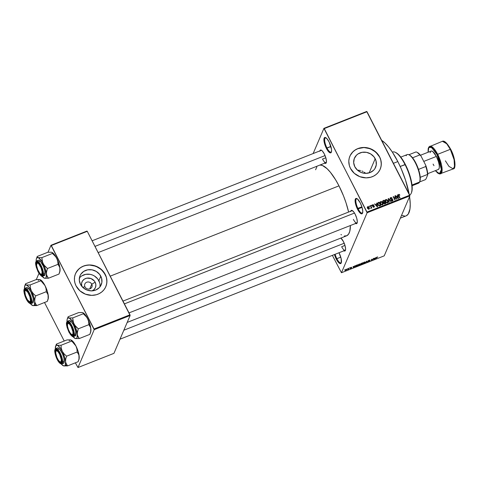 <?xml version="1.0" encoding="UTF-8"?>
<svg xmlns="http://www.w3.org/2000/svg" width="479" height="479" viewBox="0 0 479 479"><rect width="100%" height="100%" fill="white"/><g stroke="black" fill="none" stroke-linecap="round" stroke-linejoin="round"><path stroke-width="0.72" d="M326.953 147.957A7.694 2.389 -111.5 0 0 331.486 151.741A7.694 2.389 68.5 0 1 331.055 152.13A7.694 2.389 68.5 0 1 326.953 147.957L330.875 146.406L326.953 147.957A7.694 2.389 68.5 0 1 325.403 137.82A7.694 2.389 68.5 0 1 325.989 137.808A7.694 2.389 -111.5 0 0 324.678 140.748A7.694 2.389 -111.5 0 0 326.953 147.957L326.379 148.358L326.953 147.957M329.109 141.976A8.245 2.557 68.5 0 1 331.384 152.106A8.245 2.557 68.5 0 1 326.379 148.358L323.99 141.089L324.145 138.132L324.942 137.449L326.882 138.611L329.109 141.976L331.498 149.244L331.54 151.448L330.546 152.891L328.606 151.729L326.379 148.358A8.245 2.557 68.5 0 1 323.918 140.323A8.245 2.557 68.5 0 1 325.66 137.617A8.245 2.557 68.5 0 1 329.109 141.976M336.851 258.69A7.694 2.389 -111.5 0 0 341.383 262.48A7.694 2.389 68.5 0 1 340.952 262.869A7.694 2.389 68.5 0 1 336.851 258.69L340.773 257.145L336.851 258.69A7.694 2.389 68.5 0 1 335.126 254.277A7.694 2.389 -111.5 0 0 336.851 258.69L336.276 259.097L336.851 258.69M339.018 252.738A8.245 2.557 68.5 0 1 341.282 262.845A8.245 2.557 68.5 0 1 336.276 259.097L334.474 254.535A8.245 2.557 68.5 0 0 336.276 259.097L339.222 263.133L340.443 263.624L341.24 262.941L341.15 258.624L339.006 252.714M358.154 208.922A7.694 2.389 -111.5 0 0 362.687 212.706A7.694 2.389 68.5 0 1 362.25 213.095A7.694 2.389 68.5 0 1 358.154 208.922L362.07 207.371L362.789 211.413L362.208 213.658L361.178 213.754L359.807 212.694L357.574 209.323L358.154 208.922A7.694 2.389 68.5 0 1 356.604 198.785A7.694 2.389 68.5 0 1 357.184 198.773A7.694 2.389 -111.5 0 0 355.879 201.713A7.694 2.389 -111.5 0 0 358.154 208.922L357.574 209.323L355.807 204.88L355.19 202.06L355.34 199.096L356.136 198.414L357.364 198.905L360.304 202.94A8.245 2.557 68.5 0 1 362.579 213.071A8.245 2.557 68.5 0 1 357.574 209.323A8.245 2.557 68.5 0 1 355.113 201.288A8.245 2.557 68.5 0 1 356.861 198.581A8.245 2.557 68.5 0 1 360.304 202.94L362.076 207.389L358.154 208.922M91.884 290.981L94.112 289.538L95.513 287.358L95.878 284.783L95.147 282.209A7.299 6.616 -156.8 0 0 85.969 278.365A7.299 6.616 -156.8 0 0 81.861 286.406L81.562 283.412L82.46 280.993L84.31 279.143L86.831 278.149L91.004 278.55L94.399 281.041L95.147 282.209L91.77 284.173A3.844 3.491 23.2 0 0 86.693 282.233A3.844 3.491 23.2 0 0 84.969 286.855A3.844 3.491 -156.8 0 1 84.837 283.999A3.844 3.491 -156.8 0 1 88.202 281.969A3.844 3.491 -156.8 0 1 91.77 284.173L89.747 288.903L91.77 284.173A3.844 3.491 -156.8 0 1 91.908 287.029A3.844 3.491 -156.8 0 1 88.537 289.059A3.844 3.491 -156.8 0 1 84.969 286.855L82.627 287.238L84.969 286.855A3.844 3.491 23.2 0 0 90.052 288.795A3.844 3.491 23.2 0 0 91.77 284.173L95.147 282.209A7.299 6.616 -156.8 0 1 92.219 290.837M99.955 286.903A11.52 10.448 23.2 0 0 98.878 280.736L100.812 276.227A11.52 10.448 -156.8 0 1 101.213 284.777A11.52 10.448 -156.8 0 1 91.13 290.861A11.52 10.448 -156.8 0 1 80.442 284.269L79.292 280.197L79.867 276.138L80.783 274.305L83.705 271.389L87.681 269.821L92.1 269.839L96.297 271.443L99.632 274.389L101.596 278.221L101.889 282.365L100.464 286.185L99.171 287.789L95.656 290.076L91.375 290.867L86.98 290.04L83.142 287.723L80.442 284.269A11.52 10.448 -156.8 0 1 80.035 275.712A11.52 10.448 -156.8 0 1 90.124 269.629A11.52 10.448 -156.8 0 1 100.812 276.227L98.878 280.736A11.52 10.448 23.2 0 0 79.364 278.095M105.799 286.693A16.484 14.951 23.2 0 0 105.2 274.491L105.236 274.407A16.484 14.951 -156.8 0 1 105.817 286.646A16.484 14.951 -156.8 0 1 91.381 295.357A16.484 14.951 -156.8 0 1 76.083 285.915L79.951 290.861L85.448 294.178L91.734 295.363L96.399 294.729L99.255 293.597L101.782 291.956L103.883 289.855L105.476 287.388L106.494 284.64L106.913 281.718L106.362 277.263L103.554 271.773L98.782 267.563L92.77 265.264L89.585 264.959L84.927 265.594L82.065 266.725L79.538 268.366L76.574 271.659L75.263 274.281L74.544 277.131L74.437 280.095L74.958 283.059L76.083 285.915A16.484 14.951 -156.8 0 1 75.508 273.677A16.484 14.951 -156.8 0 1 89.944 264.965A16.484 14.951 -156.8 0 1 105.236 274.407L105.2 274.491A16.484 14.951 23.2 0 0 89.932 265.055A16.484 14.951 23.2 0 0 75.484 273.719M375.201 158.729A11.52 10.448 -156.8 0 1 375.608 167.279A11.52 10.448 -156.8 0 1 365.519 173.362A11.52 10.448 -156.8 0 1 354.831 166.77L353.682 162.698L354.256 158.639L356.472 155.202L358.094 153.891L362.07 152.322L366.495 152.34L370.692 153.945L374.021 156.884L375.985 160.722L376.278 164.866L374.859 168.686L373.56 170.29L370.045 172.578L365.764 173.368L361.37 172.542L357.532 170.225L354.831 166.77A11.52 10.448 -156.8 0 1 354.43 158.214A11.52 10.448 -156.8 0 1 364.513 152.13A11.52 10.448 -156.8 0 1 375.201 158.729L369.141 172.889L375.201 158.729M380.188 169.195A16.484 14.951 23.2 0 0 379.596 156.992L379.631 156.908A16.484 14.951 -156.8 0 1 380.206 169.147A16.484 14.951 -156.8 0 1 365.77 177.859A16.484 14.951 -156.8 0 1 350.478 168.416L354.34 173.362L359.837 176.679L366.124 177.865L370.788 177.23L373.644 176.098L376.171 174.458L378.272 172.356L379.865 169.889L380.889 167.141L381.302 164.219L380.751 159.764L379.631 156.908L377.943 154.274L373.171 150.065L367.165 147.766L363.98 147.46L359.316 148.095L356.46 149.226L353.933 150.867L351.831 152.969L350.239 155.436L349.221 158.184L348.802 161.106L349.353 165.56L350.478 168.416A16.484 14.951 -156.8 0 1 349.898 156.178A16.484 14.951 -156.8 0 1 364.333 147.466A16.484 14.951 -156.8 0 1 379.631 156.908L379.596 156.992A16.484 14.951 23.2 0 0 364.321 147.556A16.484 14.951 23.2 0 0 349.88 156.22M341.665 246.727A6.592 2.048 -111.5 0 0 345.527 250.008A6.592 2.048 68.5 0 1 345.179 250.307A6.592 2.048 68.5 0 1 341.665 246.727L344.976 245.422L341.665 246.727M343.641 250.637L345.102 250.888L345.604 248.942L344.988 245.458L343.455 241.602A7.143 2.215 68.5 0 0 340.862 238.075L343.455 241.602A7.143 2.215 68.5 0 1 345.425 250.385A7.143 2.215 68.5 0 1 343.898 250.816M322.511 159.064A6.592 2.048 -111.5 0 0 326.373 162.345A6.592 2.048 68.5 0 1 326.019 162.65A6.592 2.048 68.5 0 1 322.511 159.064L325.822 157.759L322.511 159.064M319.822 151.268L320.283 150.184L321.175 150.101L322.367 151.023L324.301 153.939A7.143 2.215 68.5 0 1 326.265 162.722A7.143 2.215 68.5 0 1 324.744 163.153M353.37 219.376A6.592 2.048 -111.5 0 0 357.232 222.657A6.592 2.048 68.5 0 1 356.885 222.957A6.592 2.048 68.5 0 1 353.37 219.376M350.688 211.574L351.149 210.497L352.041 210.407L353.873 212.125L355.161 214.251A7.143 2.215 68.5 0 1 357.13 223.028A7.143 2.215 68.5 0 1 355.604 223.459M409.144 194.037A41.212 12.795 -111.5 0 0 397.821 161.573L393.415 163.309L397.821 161.573A41.212 12.795 -111.5 0 0 381.679 140.377M319.798 165.027L322.415 165.477L327.043 168.662L330.426 172.338L335.623 179.829L338.976 185.858L343.509 195.887L346.036 202.845L348.616 212.041A37.913 11.771 -111.5 0 0 338.976 185.858L110.218 276.155L338.976 185.858A37.913 11.771 -111.5 0 0 320.038 165.01M313.14 153.555L323.93 128.342L366.686 111.463L323.93 128.342L313.14 153.555M367.124 212.754L409.88 195.875L384.212 255.858L341.455 272.737L367.124 212.754L324.259 128.594L367.016 111.721L409.731 195.192L366.974 212.071L323.93 128.342L324.259 128.594L367.016 111.721L366.686 111.463L409.88 195.875L409.731 195.192L366.974 212.071L367.124 212.754L341.455 272.737L332.366 255.367L341.455 272.737L384.212 255.858L409.88 195.875L367.124 212.754M345.09 270.168L345.712 270.378L346.814 269.479L346.646 269.144L346.814 269.479L346.191 269.258L345.203 269.964L345.108 270.461L345.934 270.282L346.862 269.306L346.191 269.258L345.06 270.413M348.724 268.276L347.616 269.581L348.568 269.234L349.035 268.15L347.616 269.581L348.568 269.234L348.724 268.276M351.52 267.833L350.622 267.863L351.017 267.354L351.766 267.348L350.844 267.438L350.245 268.048L351.203 267.977L350.107 268.39L351.424 267.971L350.58 267.839L351.766 267.348L351.161 267.3L350.263 267.941L351.203 267.977L350.107 268.39L351.532 267.737M356.651 265.144L355.418 265.953L355.173 266.767L356.921 266.276L357.562 264.785L355.161 266.36L355.58 266.785L356.921 266.276L357.562 264.785L356.651 265.144M360.352 264.612L361.998 264.27L362.639 262.785L360.549 263.971L360.459 264.797L361.998 264.27L362.639 262.785L360.549 263.971L360.819 264.168L360.34 264.731M366.645 261.205L365.034 263.073L366.74 261.306L366.902 262.336L367.225 262.211L366.944 261.085L365.034 263.073L366.74 261.306L366.902 262.336L367.225 262.211L366.944 261.085L366.645 261.205M373.237 258.6L372.728 259.792L371.602 259.241L370.968 260.732L371.788 259.414L372.913 259.965L373.548 258.474L372.728 259.792L371.602 259.241L370.968 260.732L371.788 259.414L372.913 259.965L373.237 258.6M377.614 256.942L376.506 257.433L375.823 258.816L376.734 257.421L377.644 257.229L377.171 257.031L376.26 257.804L376.135 258.69L376.704 257.451L377.644 257.229L377.494 256.936L377.644 257.229M375.829 257.576L375.374 258.127L373.901 258.337L374.249 259.438L376.153 257.451L375.374 258.127L373.901 258.337L374.249 259.438L375.829 257.576M367.794 261.63L368.531 261.708L369.59 260.953L368.213 260.732L369.812 260.049L368.549 260.486L368.004 261.181L369.279 261.073L367.794 261.63L368.165 261.827L369.602 260.917L368.417 260.738L369.962 260.217L369.129 260.205L367.986 261.013L369.279 261.073L367.788 261.785M362.765 263.348L363.627 263.648L365.154 262.39L365.01 261.983L362.944 263.049L362.801 263.749L363.699 263.618L365.196 262.264L364.279 262.121L362.729 263.672M357.681 265.354L358.543 265.653L360.076 264.396L359.933 263.989L357.867 265.055L357.723 265.755L358.621 265.623L360.118 264.27L359.202 264.121L357.645 265.677M354.981 265.803L353.454 266.779L353.053 266.563L353.4 267.665L355.304 265.677L353.454 266.779L353.053 266.563L353.4 267.665L353.73 267.539L354.981 265.803M349.61 267.929L349.915 267.803L349.61 267.929M347.491 268.761L347.796 268.641L347.491 268.761M344.575 269.911L344.88 269.791L344.575 269.911M369.058 206.18L369.608 206.521L369.058 206.18M371.177 205.341L371.728 205.689L371.177 205.341M376.548 203.222L376.787 204.305L375.716 204.725L374.62 203.982L377.29 206.874L377.614 206.742L376.877 203.09L376.548 203.222L376.787 204.305L375.716 204.725L374.62 203.982L377.29 206.874L377.614 206.742L376.877 203.09L376.548 203.222M381.889 201.677L380.607 201.575L380.104 202.695L380.751 204.21L382.152 204.958L383.11 203.904L382.404 202.126L380.739 201.515L380.11 202.366L380.41 203.665L382.464 204.88L383.008 204.365L382.775 202.683L381.889 201.677M386.972 199.671L385.691 199.569L385.182 200.689L385.829 202.204L387.23 202.952L388.188 201.898L387.481 200.12L385.823 199.509L385.194 200.36L385.487 201.659L387.541 202.88L388.086 202.36L387.852 200.677L386.972 199.671M390.672 197.593L390.104 198.138L390.343 199.156L392.253 199.492L392.624 200.03L392.181 200.581L391.068 200.42L391.822 201L392.624 200.857L393.002 200.246L392.654 199.39L390.451 198.677L390.996 197.941L392.259 198.3L391.373 197.54L390.672 197.593L390.421 198.402L390.672 197.593L390.128 198.072L390.193 198.929L392.552 199.803L392.241 200.563L391.02 200.33L392.451 200.941L392.936 200.503L392.87 199.695L390.499 198.797L390.84 197.989L392.259 198.3L390.672 197.593M397.396 194.989L397.636 196.079L396.564 196.498L395.468 195.749L398.139 198.641L398.462 198.516L397.726 194.863L397.396 194.989L397.636 196.079L396.564 196.498L395.468 195.749L398.139 198.641L398.462 198.516L397.726 194.863L397.396 194.989M398.714 194.42L398.354 195.258L398.714 194.42L398.57 195.797L399.714 198.025L400.019 197.899L398.869 195.648L398.702 196.043L398.69 195.187L398.498 195.636L398.893 194.809L399.905 195.181L399.013 194.366L398.312 195.031L399.714 198.025L400.019 197.899L398.678 195.133L399.073 194.785L399.905 195.181L399.312 194.462L398.36 194.737M394.81 196.013L396.151 198.641L393.175 196.659L394.852 199.941L395.163 199.821L393.816 197.186L396.798 199.174L395.115 195.893L394.81 196.013L396.151 198.641L393.175 196.659L394.852 199.941L395.163 199.821L393.816 197.186L396.798 199.174L395.115 195.893L394.81 196.013M388.212 198.617L388.918 202.282L389.241 202.156L388.577 198.935L390.792 201.545L391.109 201.419L388.511 198.498L388.212 198.617L388.918 202.282L389.241 202.156L388.577 198.935L390.792 201.545L391.109 201.419L388.212 198.617M383.637 202.551L383.655 203.371L384.924 203.856L385.888 203.479L384.206 200.198L383.972 200.749L384.206 200.198L382.811 200.845L382.799 201.91L383.637 202.551L383.607 203.27L384.194 203.886L385.888 203.479L384.206 200.198L383.248 200.575L382.996 201.384L383.248 200.575L382.703 201.012L382.799 201.91L383.589 202.641M378.224 202.557L377.566 203.659L378.338 205.353L379.356 205.958L380.805 205.485L379.129 202.204L378.224 202.557L377.943 203.377L378.224 202.557L377.638 203.054L377.901 204.683L379.422 205.958L380.805 205.485L379.129 202.204L378.224 202.557M373.907 206.958L374.327 206.198L373.183 205.772L372.656 206.126L372.626 205.575L372.464 205.946L372.854 205.036L373.848 205.156L372.698 204.689L372.237 205.443L372.698 206.15L373.961 206.269L373.859 206.79L372.913 206.754L373.973 207.156L374.392 206.766L374.243 206.066L372.572 205.413L373.051 204.994L373.56 205.323L373.632 204.898L372.698 204.689L372.5 205.491M370.291 205.689L371.117 207.437L370.812 208.251L371.321 207.694L371.824 207.952L370.602 205.569L370.291 205.689L371.117 207.437L370.812 208.251L371.321 207.694L371.824 207.952L370.602 205.569L370.291 205.689M367.597 207.443L367.261 207.551L367.734 206.647L367.519 208.251L368.998 209.119L369.225 207.545L369.046 207.964L369.225 207.545L367.734 206.647L367.291 207.138L367.758 208.646L368.89 209.155L369.471 208.419L368.98 207.144L367.842 206.611L367.573 207.449M365.345 173.009L364.297 172.212L365.345 173.009M363.148 171.536L361.92 170.997L363.148 171.536M360.633 170.584L359.298 170.314L360.633 170.584M357.939 170.171L359.298 170.314L357.939 170.171M94.189 329.678L130.144 315.487L113.942 353.346L77.987 367.537L94.189 329.678L51.325 245.517L87.28 231.327L129.995 314.805L94.04 328.995L50.996 245.266L86.95 231.07L50.996 245.266L48.008 252.247L50.996 245.266L51.325 245.517L87.28 231.327L130.144 315.487L129.995 314.805L94.04 328.995L94.189 329.678L77.987 367.537L75.371 362.819L77.987 367.537L113.942 353.346L130.144 315.487L94.189 329.678M64.222 341.018L44.511 302.506L64.222 341.018M36.302 279.604L38.955 273.395L36.302 279.604M127.18 322.421L346.61 235.806A37.913 11.771 -111.5 0 0 350.4 225.513L349.79 231.303L348.556 234.177L346.718 235.764L344.335 235.991M350.76 211.197A7.143 2.215 68.5 0 1 352.173 210.467A7.143 2.215 68.5 0 1 355.161 214.251L356.693 218.101L357.31 221.591L356.807 223.531L355.346 223.28M319.9 150.885A7.143 2.215 68.5 0 1 321.307 150.161A7.143 2.215 68.5 0 1 324.301 153.939L325.834 157.795L326.45 161.279L325.942 163.225L324.487 162.974M341.509 234.86L340.94 234.5M315.601 169.776L316.829 166.896M400.354 218.137L406.126 215.855A41.212 12.795 -111.5 0 0 409.569 196.6L410.24 203.916L409.982 208.91L408.24 214.089L406.24 215.813M381.416 140.215L384.859 142.88L388.535 146.873L392.307 152.047L397.821 161.573L401.204 168.74L405.503 180.032L409.24 194.594M405.012 216.125L401.546 215.352M92.124 240.793L321.181 150.382A6.592 2.048 68.5 0 1 321.643 150.364M352.041 210.688A6.592 2.048 68.5 0 1 352.502 210.67M380.416 168.626L381.134 165.782L381.236 162.818L380.715 159.848L379.596 156.992L375.728 152.047L370.231 148.73L363.944 147.55L357.819 148.676L355.113 150.071L352.789 151.951L350.203 155.519M106.021 286.125L106.745 283.281L106.847 280.317L106.326 277.347L105.2 274.491L101.338 269.545L95.842 266.228L89.549 265.049L86.406 265.324L83.424 266.18L80.717 267.569L78.394 269.449L75.814 273.018M99.662 282.73L97.704 278.898L94.369 275.952L92.339 274.964L90.172 274.347L85.747 274.329L81.777 275.898M99.955 286.873L100.027 284.801M398.69 195.187L398.893 194.809M398.648 195.216L398.953 195.312M397.492 195.408L397.726 194.863L397.492 195.408M395.654 195.953L395.792 195.624L395.654 195.953M396.438 196.797L396.564 196.498L396.438 196.797M397.396 196.629L397.636 196.079L397.396 196.629M397.726 196.498L397.995 198.492L396.744 197.132L397.726 196.498L398.103 198.246L396.863 196.839L397.726 196.498M394.947 196.288L395.115 195.893L394.947 196.288M393.648 197.582L393.816 197.186L393.648 197.582M393.325 196.953L393.504 196.528L393.325 196.953M396.019 198.947L396.151 198.641L396.019 198.947M390.499 198.797L390.84 197.989M391.421 199.509L391.588 199.114L391.421 199.509M392.487 200.509L392.87 199.695L392.618 200.857M391.145 200.533L391.307 200.162L391.145 200.533M392.044 201.024L392.241 200.563L392.044 201.024M392.552 199.803L392.229 200.563M392.63 200.911L392.463 200.462M388.289 199.019L388.511 198.498L388.289 199.019M388.367 199.426L388.577 198.935L388.367 199.426M388.487 200.024L388.709 199.504L388.487 200.024M387.679 201.09L387.852 200.677L387.679 201.09M387.739 202.144L387.822 202.713M385.284 200.018L385.194 200.36M387.822 202.749L387.733 202.126M387.463 202.587L387.756 202.102L387.146 202.952L387.343 202.497L386.314 202.24L386.176 202.563L385.799 201.551L385.637 201.928L386.02 199.893L387.541 200.797L387.343 202.497L386.314 202.24L385.559 200.869L386.02 199.893L386.942 200.054L387.798 201.491L387.343 202.497M383.541 203.006L384.074 202.096L383.11 201.785L383.14 201.126L384.092 200.701L384.685 201.857L383.44 203.03M383.996 203.294L383.99 202.623L384.882 202.24L385.379 203.216L384.625 203.946L384.841 203.431L383.936 203.192L383.99 202.623L384.882 202.24L385.379 203.216L384.002 203.306M384.685 201.857L384.445 202.407L384.685 201.857L383.667 202.192L383.11 201.785L382.955 202.15L383.14 201.126L384.092 200.701L384.685 201.857M383.936 203.192L383.99 202.623M382.595 203.096L382.775 202.683L382.595 203.096M380.2 202.024L380.11 202.366M380.098 202.521L380.739 201.515L380.524 202.318M380.661 202.294L379.931 202.701M382.458 202.803L382.068 204.958L382.266 204.497L381.23 204.246L381.092 204.569L380.721 203.551L380.56 203.934L380.937 201.898L382.458 202.803L382.721 203.497L382.476 204.377L381.458 204.413L380.619 203.336L380.53 202.3L381.41 201.857L382.458 202.803M382.308 204.958L382.673 204.108L382.266 204.497M378.889 202.755L379.129 202.204L378.889 202.755M377.925 203.713L378.111 203.12L379.015 202.707L380.302 205.222L380.063 205.778L380.302 205.222L379.536 205.946L379.757 205.437L378.763 205.311L378.033 204.144L378.458 202.928L379.015 202.707L380.302 205.222L379.123 205.916L379.278 205.545L378.212 204.563L378.051 204.946L377.925 203.713L377.703 204.234L377.967 203.318L377.602 204.168M376.644 203.635L376.877 203.09L376.644 203.635M374.806 204.18L374.943 203.85L374.806 204.18M375.59 205.03L375.716 204.725L375.59 205.03M376.548 204.862L376.787 204.305L376.548 204.862M376.877 204.731L377.147 206.718L375.895 205.359L376.877 204.731L377.254 206.479L376.015 205.072L376.877 204.731M372.626 205.575L372.854 205.036M372.572 205.479L372.698 204.689L372.345 205.754L374.039 206.371L373.62 207.221L373.788 206.82L373.201 206.593L373.051 206.94L373.201 206.593L372.913 206.754L373.973 207.156L374.374 206.808M373.973 207.156L374.327 206.198L374.003 207.144M374.039 206.371L373.788 206.82M372.698 204.689L372.279 205.06M371.315 205.611L371.488 205.216L371.315 205.611M370.435 205.964L370.602 205.569L370.435 205.964M371.069 208.287L371.321 207.694L371.069 208.287M371.171 208.263L371.321 207.694M370.8 208.221L370.968 207.832L370.8 208.221M371.117 207.437L370.95 207.838M369.195 206.449L369.369 206.054L369.195 206.449M368.998 209.119L369.405 208.736M367.734 206.647L367.327 207.036M368.92 207.67L368.656 209.179L368.83 208.778L367.812 208.102L367.65 208.485L367.896 206.994L368.92 207.67L369.081 208.497L368.507 208.79L367.632 207.347L368.225 206.976L368.92 207.67M368.692 209.407L368.83 208.778M367.309 208.066L367.896 206.994M385.248 201.132L386.02 199.893M383.11 201.785L383.14 201.126M380.17 203.138L380.937 201.898M374.147 258.241L374.303 258.546L374.147 258.241M375.195 258.343L374.458 259.229L373.985 258.307L374.458 259.229L374.051 258.277L374.416 258.989L374.117 258.253L374.333 258.678L375.195 258.343L374.458 259.229L374.333 258.678L375.195 258.343M372.189 259.325L372.584 260.097L372.189 259.325M369.028 260.39L369.62 260.444M368.596 261.54L368.111 261.492M368.117 260.827L368.303 261.187L368.117 260.827M367.986 261.013L368.303 261.187M366.698 261.181L367.225 262.211L366.698 261.181M365.154 262.39L365.07 262.001M364.848 262.51L363.058 263.516L362.962 263.025L364.148 262.175L364.848 262.51L364.519 262.971L363.459 263.552L363.07 263.234L364.208 262.288L364.848 262.51L364.729 261.983M360.639 263.821L360.819 264.168L360.639 263.821M361.956 263.773L361.765 264.222L360.597 264.324L361.896 263.654L361.765 264.222L360.669 264.468L361.956 263.773M362.256 263.079L362.034 263.6L360.777 263.678L362.196 262.959L362.034 263.6L360.861 263.845L362.256 263.079M361.226 264.432L360.669 264.468M360.076 264.396L359.986 264.007M359.765 264.516L357.975 265.522L357.885 265.031L359.07 264.18L359.765 264.516L359.436 264.977L358.382 265.558L357.993 265.24L359.07 264.318L359.765 264.516L359.651 263.989M355.711 266.587L355.358 266.025L357.172 265.085L356.687 266.222L355.711 266.587L355.472 266.24L357.112 264.965L356.687 266.222L355.711 266.587L355.472 266.24M355.161 266.36L355.58 266.785M353.298 266.468L353.454 266.779L353.298 266.468M354.346 266.569L353.61 267.456L353.137 266.534L353.61 267.456L353.203 266.51L353.568 267.216L353.268 266.48L353.484 266.911L354.346 266.569L353.61 267.456L353.484 266.911L354.346 266.569M351.766 267.348L351.161 267.3M351.071 267.462L351.448 267.492M350.107 268.39L350.694 268.414M350.748 268.264L350.43 268.3M350.263 267.941L350.814 268M346.503 269.599L345.79 270.222L345.401 270.036L346.066 269.312L346.503 269.599L346.203 269.982L345.401 270.036L346.119 269.414L346.503 269.599L346.119 269.414M361.423 263.839L360.861 263.845M345.79 270.222L345.401 270.036M409.623 194.983L409.677 194.965A23.082 7.167 -111.5 0 0 405.024 164.56A23.082 7.167 68.5 0 1 411.383 192.929L411.629 192.271A22.531 6.993 -111.5 0 0 405.42 164.584L400.193 166.47L405.024 164.56A23.082 7.167 -111.5 0 0 392.726 152.029L392.385 152.166M395.576 152.472L398.33 154.364L401.372 157.89L404.438 162.74L408.114 170.542L410.258 176.733L411.94 184.445L412.185 189.175L411.527 192.534M395.367 152.346A23.082 7.167 68.5 0 1 405.024 164.56L405.42 164.584A22.531 6.993 -111.5 0 0 395.995 152.657L395.367 152.346M51.151 252.211L47.822 252.265L51.648 252.253L52.415 252.72L52.445 253.439L41.865 257.612L38.045 257.624L37.278 257.157L37.242 256.445L47.822 252.265L37.242 256.445L36.284 259.139L36.176 261.253A11.059 3.431 68.5 0 1 36.428 258.63A11.059 3.431 68.5 0 1 36.482 258.498L36.961 257.205M36.841 263.342A6.592 2.048 68.5 0 1 37.428 262.378A6.592 2.048 68.5 0 1 37.889 262.36A6.592 2.048 -111.5 0 0 36.973 262.887L36.248 262.612A7.143 2.215 68.5 0 1 37.56 262.163A7.143 2.215 68.5 0 1 41.428 267.893A7.143 2.215 68.5 0 1 42.517 274.718A7.143 2.215 68.5 0 1 42.487 274.802L41.793 275.395L40.733 274.97L38.182 271.473L36.117 265.174L36.075 263.264L36.536 262.187L37.428 262.103L38.619 263.019L40.547 265.941L42.409 271.06L42.487 274.802A7.143 2.215 68.5 0 1 38.182 271.473A7.143 2.215 68.5 0 1 36.248 262.612L36.973 262.887A6.592 2.048 68.5 0 1 37.428 262.378A6.592 2.048 68.5 0 1 37.889 262.36A6.592 2.048 -111.5 0 0 36.943 262.965L36.697 263.618A6.047 1.874 68.5 0 1 40.996 267.731L41.308 267.593L40.996 267.731L42.146 271.964L41.673 274.287L40.871 274.233L39.841 273.341L37.733 269.677A6.047 1.874 68.5 0 1 36.697 263.618M44.11 275.659L44.906 274.976A8.245 2.557 -111.5 0 1 44.337 275.605L42.685 276.257L43.26 275.629L42.823 275.461C42.397 277.293 40.811 276.06 38.057 271.767C35.811 266.288 35.093 263.019 35.913 261.953L36.057 261.558A8.245 2.557 68.5 0 1 36.632 260.923A8.245 2.557 68.5 0 1 41.553 266.504A8.245 2.557 68.5 0 1 43.26 275.629A8.245 2.557 68.5 0 1 42.685 276.257C42.212 277.179 40.685 275.73 38.11 271.91L35.805 265.222L35.901 261.708L35.763 264.791L36.356 267.504L39.476 274.12L41.511 276.024L42.499 275.928L43.062 273.772L42.739 271.318L41.326 267.019L39.254 263.294L37.218 261.39L36.673 261.294L35.913 261.953C36.332 260.121 37.925 261.354 40.679 265.641C42.924 271.126 43.637 274.395 42.823 275.461L44.906 274.976L43.26 275.629L41.913 267.348L38.811 262.049L36.632 260.923L36.057 261.558M52.199 252.475L54.756 255.002L56.744 258.289L57.761 261.265L58.019 264.336L47.445 268.509L43.978 265.031L42.523 262.193L41.865 257.612L52.445 253.439L55.911 256.912L57.935 260.875L59.863 267.45L59.839 271.27L58.977 274.066L48.397 278.239L46.649 275.209L46.391 272.671L47.445 268.509L58.019 264.336L59.773 267.366L60.079 269.653L59.743 272.006A11.059 3.431 -111.5 0 0 59.797 271.88A11.059 3.431 -111.5 0 0 60.013 268.605L59.839 271.27L58.977 274.066L48.397 278.239L47.08 276.317L46.409 273.97L46.14 277.377L45.499 278.161L44.577 278.251L48.397 278.239L44.577 278.251L42.104 276.329A11.059 3.431 68.5 0 0 44.104 278.071L44.188 278.113M37.242 256.445L37.278 257.157L38.045 257.624A11.059 3.431 68.5 0 1 43.14 263.66A11.059 3.431 68.5 0 1 46.409 273.97L46.583 271.306L47.445 268.509L44.996 266.294L43.14 263.66L42.128 260.684L41.865 257.612L38.045 257.624A11.059 3.431 68.5 0 0 36.482 258.498L37.117 257.714L38.595 257.846L41.829 261.36L44.852 267.593L46.409 273.97A11.059 3.431 68.5 0 1 44.577 278.251A11.059 3.431 68.5 0 1 44.104 278.071M36.632 260.923L38.284 260.271A8.245 2.557 -111.5 0 1 43.206 265.851A8.245 2.557 -111.5 0 1 44.906 274.976L44.822 270.659L43.35 266.18L40.446 261.378L39.074 260.319L38.045 260.42M40.895 274.245A6.047 1.874 68.5 0 1 37.733 269.677L36.584 265.45L37.063 263.127L37.859 263.181L38.889 264.073L40.996 267.731A6.047 1.874 68.5 0 1 40.895 274.245L41.517 274.557A6.592 2.048 -111.5 0 0 42.625 274.347A6.592 2.048 68.5 0 1 42.272 274.647A6.592 2.048 68.5 0 1 41.188 274.353A6.592 2.048 -111.5 0 0 42.625 274.347A6.592 2.048 68.5 0 1 42.272 274.647A6.592 2.048 68.5 0 1 41.188 274.353M44.08 278.054L44.577 278.251L44.08 278.054M59.797 271.88L58.977 274.066M60.013 268.605A11.059 3.431 -111.5 0 0 56.744 258.289L57.761 261.265L58.019 264.336L59.342 266.258L60.013 268.605M52.139 252.451L51.648 252.253L52.415 252.72L52.445 253.439L54.887 255.654L56.744 258.289A11.059 3.431 -111.5 0 0 52.121 252.433A11.059 3.431 -111.5 0 0 52.067 252.409M94.992 246.392L325.055 155.579L94.992 246.392M25.136 290.693A6.592 2.048 68.5 0 1 25.722 289.735A6.592 2.048 68.5 0 1 26.183 289.717A6.592 2.048 -111.5 0 0 25.237 290.316L24.992 290.969A6.047 1.874 68.5 0 1 27.968 292.501L28.249 292.22L27.968 292.501L25.896 290.43L25.183 290.627L24.854 291.651L25.459 295.459L27.351 299.614A6.047 1.874 68.5 0 1 24.992 290.969M29.189 301.596A6.047 1.874 68.5 0 1 27.351 299.614L29.429 301.692L30.135 301.495L30.464 300.465L29.86 296.663L27.968 292.501A6.047 1.874 68.5 0 1 30.411 299.028A6.047 1.874 68.5 0 1 29.189 301.596L29.812 301.908A6.592 2.048 -111.5 0 0 30.919 301.698A6.592 2.048 68.5 0 1 30.566 302.004A6.592 2.048 68.5 0 1 29.482 301.704A6.592 2.048 -111.5 0 0 30.919 301.704A6.592 2.048 68.5 0 1 30.566 302.004A6.592 2.048 68.5 0 1 29.482 301.704M70.814 325.175L70.533 325.457A6.047 1.874 68.5 0 1 72.976 331.983A6.047 1.874 68.5 0 1 71.754 334.552A6.047 1.874 68.5 0 1 69.922 332.57L71.018 333.989L72.389 334.653L72.922 334.031L72.94 331.725L71.078 326.385L69.437 324.044L68.066 323.373L67.533 323.996L67.515 326.301L68.413 329.522L69.922 332.57A6.047 1.874 68.5 0 1 67.557 323.924A6.047 1.874 68.5 0 1 70.533 325.457L70.814 325.175M71.754 334.552L72.377 334.863A6.592 2.048 -111.5 0 0 73.485 334.659A6.592 2.048 68.5 0 1 73.131 334.959A6.592 2.048 68.5 0 1 72.048 334.659A6.592 2.048 -111.5 0 0 73.485 334.659A6.592 2.048 68.5 0 1 73.131 334.959A6.592 2.048 68.5 0 1 72.048 334.659M354.496 213.059L124.408 303.884L354.496 213.059M67.701 323.648A6.592 2.048 68.5 0 1 68.293 322.69A6.592 2.048 68.5 0 1 68.754 322.672A6.592 2.048 -111.5 0 0 67.802 323.271L67.557 323.924M60.462 355.256L60.15 355.394A6.047 1.874 68.5 0 1 60.049 361.908A6.047 1.874 68.5 0 1 56.893 357.34L55.738 353.113L55.941 351.083L56.582 350.706L58.043 351.736L59.671 354.322L61.306 359.627L61.102 361.651L60.025 361.896L58.444 360.28L56.893 357.34A6.047 1.874 68.5 0 1 55.851 351.281A6.047 1.874 68.5 0 1 60.15 355.394L60.462 355.256M60.049 361.908L60.671 362.22A6.592 2.048 -111.5 0 0 61.779 362.01A6.592 2.048 68.5 0 1 61.426 362.31A6.592 2.048 68.5 0 1 60.342 362.016A6.592 2.048 -111.5 0 0 61.779 362.01A6.592 2.048 68.5 0 1 61.426 362.31A6.592 2.048 68.5 0 1 60.342 362.016M344.209 243.242L123.833 330.229L344.209 243.242M55.995 350.999A6.592 2.048 68.5 0 1 56.588 350.041A6.592 2.048 68.5 0 1 57.049 350.023A6.592 2.048 -111.5 0 0 56.097 350.622L55.851 351.281M412.09 185.738L418.508 183.206A15.388 4.778 -111.5 0 0 419.58 182.026A15.388 4.778 68.5 0 1 416.922 183.074M406.144 155.765A15.388 4.778 68.5 0 1 408.97 154.795A15.388 4.778 68.5 0 1 417.305 167.141A15.388 4.778 68.5 0 1 419.652 181.846A15.388 4.778 68.5 0 1 419.58 182.026L412.012 185.014L419.58 182.026A15.388 4.778 -111.5 0 0 416.401 164.992A15.388 4.778 -111.5 0 0 407.21 154.579L400.791 157.118M420.233 177.326L419.826 181.361A14.837 4.604 -111.5 0 0 419.897 181.194A14.837 4.604 -111.5 0 0 420.233 177.326A14.837 4.604 -111.5 0 0 418.502 169.398A14.837 4.604 -111.5 0 0 412.563 157.795L415.808 162.956L418.502 169.398A14.837 4.604 68.5 0 1 420.233 177.326L427.519 174.446L427.789 174.763L425.969 179.014L425.268 179.709L419.616 181.942L425.268 179.709L425.969 179.014L427.789 174.763A14.286 4.437 -111.5 0 0 425.705 165.219L425.789 166.518L418.502 169.398L425.789 166.518A14.837 4.604 68.5 0 1 427.519 174.446A14.837 4.604 -111.5 0 0 425.789 166.518L425.705 165.219L427.208 170.344L427.789 174.763L427.519 174.446L420.233 177.326M409.294 154.968A14.837 4.604 68.5 0 1 412.563 157.795A14.837 4.604 -111.5 0 0 409.599 155.106L408.97 154.795M417.257 152.424L420.903 155.837L419.849 154.921L412.563 157.795L419.849 154.921A14.837 4.604 -111.5 0 0 416 151.939L408.88 154.747L416 151.939A14.837 4.604 68.5 0 1 416.886 152.226A14.837 4.604 68.5 0 1 419.849 154.921L420.903 155.837L425.705 165.219L420.903 155.837A14.286 4.437 -111.5 0 0 417.508 152.538L416.886 152.226M428.07 152.256L428.184 148.574L428.903 146.921L442.398 141.287L446.727 143.772L450.302 149.34L450.697 149.304L450.302 149.34A14.837 4.604 -111.5 0 0 442.398 141.287C444.38 140.377 447.147 143.047 450.703 149.304C455.619 158.208 456.032 169.309 453.29 168.883A14.837 4.604 -111.5 0 0 450.302 149.34L437.668 154.328L434.094 148.759L429.765 146.269A14.837 4.604 68.5 0 1 437.668 154.328L450.302 149.34L454.116 159.77L454.745 165.77L453.29 168.883L448.967 166.399L445.386 160.83M428.118 152.238L428.801 147.514L431.549 147.418L437.093 154.735L437.668 154.328A14.837 4.604 68.5 0 1 440.656 173.871L442.111 170.752L441.488 164.758L437.668 154.328L437.093 154.735L440.159 162.441L441.399 169.41L440.967 172.458L440.387 173.302L438.596 173.476L435.381 170.638L439.441 173.649L441.399 169.578L437.093 154.735L434.525 150.49L430.855 147.053L429.867 146.879L428.483 148.071L428.118 152.238M438.087 169.524L438.644 169.291L439.285 167.794L439.225 165.153L438.489 161.77L436.363 156.435L423.759 161.411L436.363 156.435A9.891 3.072 -111.5 0 0 431.094 151.065L420.466 155.256M427.729 173.655L438.357 169.464A9.891 3.072 -111.5 0 0 436.363 156.435L432.83 151.586L431.363 150.999L430.807 151.238M430.405 151.819L430.172 152.729M433.088 164.093L433.962 165.662M444.458 141.682L446.829 143.52L449.434 147.089M451.871 151.849L453.763 157.07L454.834 161.956M455.002 164.04L454.571 167.087M454.505 167.225L454.002 157.92L450.697 149.364M39.446 279.562L36.117 279.622L25.537 283.796L36.117 279.622L39.943 279.61A11.059 3.431 -111.5 0 0 38.38 280.484M34.943 302.56L34.704 301.327A11.059 3.431 68.5 0 1 34.434 304.734L36.691 305.596L35.374 303.674L34.704 301.327L34.877 298.662L35.739 295.866L46.313 291.687L48.068 294.723L48.134 298.621L47.271 301.417L36.691 305.596L34.943 302.56M24.543 289.963L25.267 290.238A6.592 2.048 68.5 0 1 25.722 289.735A6.592 2.048 68.5 0 1 26.183 289.717A6.592 2.048 -111.5 0 0 25.267 290.238L24.543 289.963L25.231 289.37L26.914 290.376L29.429 294.537L30.913 299.591L30.782 302.153A7.143 2.215 68.5 0 1 26.477 298.824A7.143 2.215 68.5 0 1 24.543 289.963A7.143 2.215 68.5 0 1 25.854 289.514A7.143 2.215 68.5 0 1 29.722 295.244A7.143 2.215 68.5 0 1 30.812 302.075A7.143 2.215 68.5 0 1 30.782 302.153L30.087 302.752L29.027 302.327L26.477 298.824L24.615 293.705L24.543 289.963M32.404 303.009L33.201 302.327L31.554 302.979L30.207 294.699L27.105 289.4L24.926 288.28A8.245 2.557 68.5 0 1 29.848 293.855A8.245 2.557 68.5 0 1 31.554 302.979L33.201 302.327A8.245 2.557 -111.5 0 0 31.5 293.202A8.245 2.557 -111.5 0 0 26.579 287.628L24.926 288.28L24.207 289.304C24.627 287.472 26.219 288.705 28.974 292.998C31.219 298.477 31.931 301.746 31.117 302.812L31.554 302.979A8.245 2.557 68.5 0 1 30.979 303.614L31.554 302.979L31.117 302.812L31.033 298.668L28.974 292.998L26.83 289.759L25.513 288.741L24.525 288.837L24.016 290.034L24.651 294.854L26.351 299.124L29.177 302.997L30.351 303.47L31.117 302.812C30.692 304.644 29.105 303.417 26.351 299.124C24.106 293.645 23.387 290.37 24.207 289.304L24.195 289.065C22.842 292.022 27.058 304.051 30.979 303.614L32.632 302.962A8.245 2.557 -111.5 0 0 33.201 302.327L33.117 298.01L30.967 292.1L28.74 288.729L27.369 287.669L26.339 287.771M24.351 288.909A8.245 2.557 68.5 0 1 24.926 288.28M39.943 279.61L45.038 285.64L46.056 288.615L46.313 291.687L35.739 295.866L33.291 293.645L31.434 291.01L33.608 296.303L34.704 301.327L34.434 304.734L33.793 305.518L32.871 305.608L36.691 305.596L47.271 301.417L48.134 298.621L48.307 295.956L48.038 299.363M24.722 285.981L25.537 283.796L25.573 284.514L26.339 284.975A11.059 3.431 68.5 0 1 31.434 291.01A11.059 3.431 68.5 0 1 34.704 301.327L34.877 298.662L35.739 295.866L33.291 293.645L31.434 291.01L30.422 288.035L30.159 284.963L26.339 284.975A11.059 3.431 68.5 0 0 24.722 285.981A11.059 3.431 68.5 0 0 24.459 288.621L24.776 285.855L25.411 285.065L26.339 284.975L28.776 286.867L31.434 291.01L30.422 288.035L30.159 284.963L40.739 280.79L30.159 284.963L26.339 284.975L25.573 284.514L25.537 283.796L25.046 285.197M40.493 279.826L43.05 282.353L45.655 286.909L47.211 290.933L48.307 295.956A11.059 3.431 -111.5 0 0 45.038 285.64L46.056 288.615L46.313 291.687L47.637 293.609L48.307 295.956A11.059 3.431 -111.5 0 1 48.092 299.231L47.271 301.417M32.398 305.428A11.059 3.431 68.5 0 0 32.871 305.608L36.691 305.596L34.434 304.734A11.059 3.431 68.5 0 1 32.871 305.608L30.399 303.68A11.059 3.431 68.5 0 0 32.398 305.428L32.482 305.464M24.489 287.939L24.471 288.609M40.434 279.802L40.739 280.79L43.182 283.005L45.038 285.64A11.059 3.431 -111.5 0 0 40.416 279.79A11.059 3.431 -111.5 0 0 40.362 279.766M67.06 320.894L67.036 321.565L67.06 320.894M82.017 312.518L78.688 312.577L82.508 312.565L83.274 313.026L83.304 313.745L72.724 317.918L68.904 317.93L68.138 317.469L68.108 316.751L78.688 312.577L68.108 316.751L67.144 319.451L67.024 321.577A11.059 3.431 68.5 0 1 67.288 318.936A11.059 3.431 68.5 0 1 67.341 318.81L67.826 317.511M68.754 322.672A6.592 2.048 -111.5 0 0 67.832 323.193L67.108 322.918A7.143 2.215 68.5 0 1 68.419 322.469A7.143 2.215 68.5 0 1 72.287 328.199A7.143 2.215 68.5 0 1 73.383 335.031A7.143 2.215 68.5 0 1 73.347 335.108L72.658 335.707L71.599 335.282L69.042 331.779L66.976 325.481L66.934 323.576L67.401 322.499L68.293 322.409L69.479 323.331L71.413 326.247L73.269 331.372L73.347 335.108A7.143 2.215 68.5 0 1 69.042 331.779A7.143 2.215 68.5 0 1 67.108 322.918L67.832 323.193A6.592 2.048 68.5 0 1 68.293 322.69A6.592 2.048 68.5 0 1 68.754 322.672M74.975 335.971L75.772 335.282A8.245 2.557 -111.5 0 1 75.197 335.917L73.544 336.569L74.119 335.935L73.682 335.767C73.257 337.599 71.67 336.372 68.916 332.079C66.671 326.6 65.958 323.325 66.773 322.259L66.916 321.864A8.245 2.557 68.5 0 1 67.491 321.235A8.245 2.557 68.5 0 1 72.413 326.81A8.245 2.557 68.5 0 1 74.119 335.935A8.245 2.557 68.5 0 1 73.544 336.569C73.071 337.485 71.551 336.036 68.97 332.222L66.665 325.534L66.761 322.02L66.623 325.103L67.216 327.81L70.341 334.432L71.742 335.959L73.359 336.234L73.874 335.043L73.598 331.624L72.185 327.331L70.114 323.6L68.084 321.696L67.096 321.792L66.773 322.259C67.198 320.427 68.784 321.66 71.539 325.954C73.784 331.432 74.496 334.701 73.682 335.767L75.772 335.282L74.119 335.935L72.778 327.654L69.671 322.355L67.491 321.235L66.916 321.864M83.059 312.781L85.621 315.314L87.609 318.595L88.621 321.571L88.884 324.642L78.305 328.822L74.838 325.343L73.383 322.499L72.724 317.918L83.304 313.745L86.771 317.224L88.795 321.187L90.723 327.762L90.699 331.576L89.842 334.372L79.263 338.551L77.508 335.516L77.257 332.977L78.305 328.822L88.884 324.642L90.639 327.678L90.938 329.959L90.603 332.318A11.059 3.431 -111.5 0 0 90.657 332.186A11.059 3.431 -111.5 0 0 90.872 328.911L90.699 331.576L89.842 334.372L79.263 338.551L77.945 336.629L77.269 334.282L76.999 337.689L76.365 338.473L75.437 338.563L79.263 338.551L75.437 338.563L72.964 336.635A11.059 3.431 68.5 0 0 74.963 338.384L75.047 338.425M68.108 316.751L68.138 317.469L68.904 317.93A11.059 3.431 68.5 0 1 74.005 323.966A11.059 3.431 68.5 0 1 77.269 334.282L77.442 331.618L78.305 328.822L75.862 326.6L74.005 323.966L72.988 320.99L72.724 317.918L68.904 317.93A11.059 3.431 68.5 0 0 67.341 318.81L67.982 318.02L69.455 318.152L72.688 321.672L75.712 327.905L77.269 334.282A11.059 3.431 68.5 0 1 75.437 338.563A11.059 3.431 68.5 0 1 74.963 338.384M67.491 321.235L69.144 320.583A8.245 2.557 -111.5 0 1 74.065 326.157A8.245 2.557 -111.5 0 1 75.772 335.282L75.682 330.965L73.538 325.055L71.305 321.684L69.934 320.625L68.904 320.726M74.94 338.366L75.437 338.563L74.94 338.366M90.657 332.186L89.842 334.372M90.872 328.911A11.059 3.431 -111.5 0 0 87.609 318.595L88.621 321.571L88.884 324.642L90.202 326.564L90.872 328.911M82.897 312.703L82.508 312.565L83.274 313.026L83.304 313.745L85.753 315.96L87.609 318.595A11.059 3.431 -111.5 0 0 82.981 312.745A11.059 3.431 -111.5 0 0 82.933 312.721M70.311 339.874L66.982 339.928L56.402 344.108L66.982 339.928L70.802 339.916A11.059 3.431 -111.5 0 0 69.239 340.791M65.803 362.866L65.563 361.633A11.059 3.431 68.5 0 1 65.294 365.04L67.557 365.902L66.24 363.98L65.563 361.633L65.737 358.969L66.599 356.172L77.179 351.999L78.933 355.029L78.993 358.927L78.137 361.729L67.557 365.902L65.803 362.866M55.402 350.269L56.127 350.55A6.592 2.048 68.5 0 1 56.588 350.041A6.592 2.048 68.5 0 1 57.049 350.023A6.592 2.048 -111.5 0 0 56.127 350.55L55.402 350.269L56.091 349.676L57.773 350.682L60.288 354.843L61.773 359.903L61.641 362.465A7.143 2.215 68.5 0 1 57.336 359.13A7.143 2.215 68.5 0 1 55.402 350.269A7.143 2.215 68.5 0 1 56.714 349.82A7.143 2.215 68.5 0 1 60.582 355.556A7.143 2.215 68.5 0 1 61.671 362.381A7.143 2.215 68.5 0 1 61.641 362.465L60.953 363.058L59.893 362.633L57.336 359.13L55.48 354.011L55.402 350.269M63.27 363.321L64.066 362.633L62.414 363.286L61.072 355.011L57.965 349.712L55.786 348.586A8.245 2.557 68.5 0 1 60.707 354.167A8.245 2.557 68.5 0 1 62.414 363.286L64.066 362.633A8.245 2.557 -111.5 0 0 62.36 353.514A8.245 2.557 -111.5 0 0 57.438 347.934L55.786 348.586L55.067 349.616C55.492 347.784 57.079 349.011 59.833 353.304C62.078 358.783 62.791 362.058 61.977 363.124L62.414 363.286A8.245 2.557 68.5 0 1 61.839 363.92L62.414 363.286L61.977 363.124L61.893 358.975L59.833 353.304L57.007 349.425L55.833 348.957L54.875 350.341L55.51 355.161L57.211 359.43L60.037 363.31L61.21 363.777L61.977 363.124C61.551 364.95 59.965 363.723 57.211 359.43C54.965 353.951 54.253 350.682 55.067 349.616L55.055 349.371C53.702 352.334 57.917 364.363 61.839 363.92L63.491 363.268A8.245 2.557 -111.5 0 0 64.066 362.633L63.976 358.322L62.51 353.843L59.6 349.041L58.228 347.982L57.199 348.077M55.211 349.221A8.245 2.557 68.5 0 1 55.786 348.586M70.802 339.916L75.904 345.952L76.915 348.922L77.179 351.999L66.599 356.172L64.15 353.957L62.3 351.323L64.467 356.615L65.563 361.633L65.294 365.04L64.659 365.824L63.731 365.914L67.557 365.902L78.137 361.729L78.993 358.927L79.167 356.262L78.897 359.669M55.354 348.245L55.917 345.682L56.702 345.245L57.749 345.509L60.312 348.035L62.3 351.323L61.282 348.347L61.019 345.275L71.599 341.096L61.019 345.275L57.199 345.287L56.432 344.82L56.402 344.108L55.905 345.503M71.353 340.138L73.916 342.665L75.904 345.952L78.071 351.245L79.167 356.262A11.059 3.431 -111.5 0 0 75.904 345.952L76.915 348.922L77.179 351.999L78.496 353.921L79.167 356.262A11.059 3.431 -111.5 0 1 78.951 359.543L78.137 361.729M63.258 365.734A11.059 3.431 68.5 0 0 63.731 365.914L67.557 365.902L65.294 365.04A11.059 3.431 68.5 0 1 63.731 365.914L61.258 363.986A11.059 3.431 68.5 0 0 63.258 365.734L63.342 365.776M56.342 344.485L55.582 346.287A11.059 3.431 68.5 0 1 57.199 345.287L56.342 344.485M55.319 348.934A11.059 3.431 68.5 0 1 55.582 346.287M62.3 351.323A11.059 3.431 68.5 0 1 65.563 361.633L65.737 358.969L66.599 356.172L64.15 353.957L62.3 351.323L61.282 348.347L61.019 345.275L57.199 345.287A11.059 3.431 68.5 0 1 62.3 351.323M71.293 340.108L71.599 341.096L74.047 343.317L75.904 345.952A11.059 3.431 -111.5 0 0 71.275 340.096A11.059 3.431 -111.5 0 0 71.227 340.072M357.238 208.64L361.896 206.802M398.708 194.989L398.342 195.839M390.463 198.312L390.098 199.162M392.588 200.27L392.223 201.12M383.883 202.773L383.517 203.623M383.044 201.264L382.685 202.114M372.602 205.252L372.237 206.102M374.057 206.605L373.692 207.461M371.105 207.694L370.74 208.545M355.43 266.522L355.256 266.18M345.371 270.234L345.221 269.934M37.099 256.834L36.428 258.63M40.314 261.241L38.667 261.893M45.158 273.509L43.505 274.162M326.367 148.334L330.911 146.538M98.159 252.589L326.331 162.525M28.608 288.598L26.962 289.25M33.452 300.86L31.8 301.513M356.885 222.957L129.019 312.895M76.017 333.815L74.371 334.468M352.346 210.568L122.983 301.099M71.179 321.553L69.527 322.205M62.665 361.825L64.312 361.172M120.001 339.192L345.485 250.188M57.821 349.556L59.474 348.904M419.652 181.846L419.897 181.194M453.29 168.883L439.59 173.985L437.896 173.242L435.333 170.656M67.958 317.14L67.288 318.936"/></g></svg>
